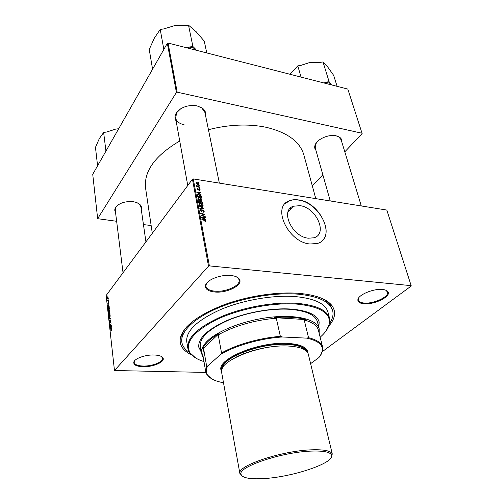 <?xml version="1.0" encoding="UTF-8"?>
<svg xmlns="http://www.w3.org/2000/svg" width="504" height="504" viewBox="0 0 504 504"><rect width="100%" height="100%" fill="white"/><g stroke="black" fill="none" stroke-linecap="round" stroke-linejoin="round"><path stroke-width="0.76" d="M308.372 238.203C292.068 236.899 279.877 210.307 293.341 206.237L299.918 205.663C316.235 207.358 328.192 234.045 313.904 237.8L308.372 238.203M298.582 199.943C295.18 199.414 292.131 199.685 289.435 200.756C271.391 206.344 287.979 242.329 310.036 243.999L317.274 243.495C336.836 238.487 320.676 202.318 298.582 199.943M322.132 240.767C334.095 230.605 317.211 202.18 298.462 200.069C295.06 199.54 292.011 199.817 289.309 200.882L285.069 203.742M142.941 366.729C136.489 366.421 133.44 364.883 133.799 362.118C134.574 358.483 145.612 354.602 154.243 354.992C158.836 355.194 161.721 356.133 162.893 357.815C165.696 361.651 153.235 367.139 142.941 366.729M134.927 360.398L134.184 362.458C134.732 364.631 137.699 365.828 143.079 366.043C152.17 366.383 163.441 361.941 162.609 358.256L161.362 356.479M214.868 292.018C208.114 291.293 204.989 289.082 205.512 285.377C206.489 279.941 220.657 274.327 230.794 275.48C234.984 275.909 237.787 277.061 239.205 278.926C243.942 284.647 227.417 293.347 214.868 292.018M207.339 282.404L206.029 284.773L205.953 286.335C206.659 289.05 209.689 290.669 215.044 291.186C225.931 292.301 240.673 285.554 239.135 279.978L238.505 278.554L236.389 276.809M363.888 303.755C359.717 303.358 357.714 302.016 357.878 299.748C358.073 294.897 373.508 288.382 382.517 289.479C385.043 289.724 386.77 290.38 387.696 291.432C392.251 295.98 374.585 304.958 363.888 303.755M358.88 297.644L358.338 300.17C358.867 301.776 360.782 302.728 364.077 303.024C373.527 304.063 389.416 296.73 387.526 292.036L385.667 290.134M315.913 150.287C314.527 148.68 314.32 146.771 315.296 144.547C317.602 138.883 329.017 134.058 336.143 135.815L339.312 137.031C341.296 138.323 342.147 140.03 341.857 142.153M317.363 141.637L315.649 144.144L315.233 147.893M176.104 120.916C174.523 118.377 174.63 115.681 176.425 112.814C181.264 106.974 188.124 104.656 197.02 105.859L202.28 108.064C204.977 110.08 206.06 112.543 205.531 115.448M180.589 108.851L176.854 112.487L175.556 117.86C176.375 121.351 179.21 123.644 184.067 124.727M115.529 212.354C114.496 210.76 114.54 209.072 115.662 207.302C119.347 202.98 125.15 201.109 133.069 201.701C136.011 202.136 138.266 203.043 139.822 204.429C141.34 205.871 141.819 207.478 141.246 209.248M117.741 205.147L116.059 206.968L115.24 210.029L123.033 272.733M191.451 354.822C182.498 350.513 178.87 344.572 180.571 337.012C184.212 325.634 198.45 314.981 223.285 305.052C247.243 296.068 277.2 291.533 299.319 293.385C315.819 294.96 326.649 298.973 331.815 305.411C336.3 311.63 335.336 318.484 328.91 325.975M186.713 326.825C184.294 329.755 182.713 332.596 181.969 335.343L181.843 342.222C182.53 346.261 185.088 349.694 189.529 352.516M290.978 208.706L289.983 208.511M315.781 198.633L303.912 155.131C300.088 141.674 287.419 132.376 265.904 127.235C248.113 123.656 228.955 124.475 208.442 129.698M108.53 300.831L108.385 301.323L108.53 300.831M108.284 298.645L108.139 299.13L108.284 298.645M109.633 310.558L109.229 312.329L108.643 312.587L108.354 311.888L108.776 310.099L109.022 309.865L109.633 310.558M109.135 306.268L109.179 306.621L107.799 306.747L107.755 306.35L108.921 304.328L108.637 305.197L108.763 306.312L109.135 306.268M109.897 313.034L110.036 314.307L108.757 315.334L108.864 313.267L109.519 312.512L109.897 313.034M110.496 318.396L109.368 320.865L110.338 318.78L109.154 318.919L109.116 318.56L110.496 318.396M111.554 330.498L111.403 329.446L110.407 330.196L111.384 329.087L111.756 329.496L111.554 330.498M111.283 325.464L110.029 326.794L110.93 324.211L109.834 325.067L109.796 324.727L111.094 323.732L110.187 326.321L111.283 325.464M322.497 351.515L411.264 285.963L386.82 210.061L193.265 178.92L209.387 265.892L208.517 266.156L192.446 179.185L106.161 295.476L114.471 370.528L205.859 372.418M208.517 266.156L114.471 370.528M111.586 328.136L111.623 328.501L110.218 328.526L111.359 326.138L111.201 328.154L111.586 328.136M110.804 320.979L110.496 322.497L110.376 320.746L109.84 322.906L109.765 320.947L109.847 322.541L110.326 320.431L110.804 320.979M110.225 315.844L109.822 317.614L109.229 317.867L108.94 317.155L109.362 315.365L110.225 315.844M108.492 303.402L108.448 302.072L108.095 303.597L107.774 303.244L108.436 301.732L108.492 303.402M109.343 308.101L109.45 309.034L108.171 310.08L108.461 307.553L109.255 307.635L109.343 308.101M108.133 297.171L107.635 298.633L107.201 298.122L107.484 296.887L108.133 297.171M108.423 299.893L107.541 301.001L107.447 299.993L107.881 300.315L108.423 299.893M107.95 295.659L107.806 296.144L107.95 295.659M199.823 188.181L199.893 188.546L199.326 188.383L199.256 188.005L199.823 188.181L199.603 188.464M199.351 185.686L199.42 186.052L198.853 185.888L198.784 185.51L199.351 185.686L199.137 185.97M201.978 199.313L201.562 200.201L200.529 200.315L198.702 199.565L197.914 198.4L198.33 197.499L199.42 197.404L201.978 199.313L201.191 200.321M200.995 194.38L201.071 194.783L196.869 192.528L196.781 192.068L200.579 192.169L200.649 192.541L199.616 192.503L199.855 193.775L200.995 194.38L200.794 194.632M202.457 202.117L202.734 203.572L198.708 202.394L198.746 200.642L200.346 201.235L201.046 200.894L202.457 202.117L202.098 202.57M203.616 208.259L203.711 208.751L199.893 208.763L199.817 208.373L203.093 208.366L199.395 206.104L203.616 208.259L203.225 208.751M205.361 221.691L204.87 221.212L205.619 220.954L201.896 219.53L201.827 219.139L204.807 219.983L206.086 221.042L205.361 221.691M205.153 216.374L205.229 216.764L201.165 215.599L201.09 215.189L204.233 214.578L200.794 213.608L200.724 213.217L204.775 214.383L204.851 214.786L201.72 215.403L205.153 216.374L204.907 216.67M411.195 285.655L209.387 265.892M205.733 219.442L205.808 219.864L201.537 217.602L201.449 217.129L205.298 217.148L205.374 217.539L204.322 217.52L204.574 218.843L205.733 219.442L205.519 219.706M204.233 211.252L203.925 212.153L203.118 212.209L203.773 211.163L202.69 210.351L201.392 211.598L200.151 210.42L200.498 209.576L201.178 209.513L200.611 210.496L201.291 211.214L202.274 209.998L202.866 209.935L204.233 211.252L203.44 212.234M203.118 205.361L202.69 206.268L201.663 206.375L199.836 205.632L199.042 204.46L199.477 203.534L200.548 203.446L203.118 205.361L202.306 206.382M199.395 190.543L199.219 190.153L199.823 189.731L199.301 189.176L198.167 190.039L197.215 189.139L197.436 188.477L197.914 188.42L197.574 189.208L198.034 189.655L199.2 188.798L200.176 189.8L199.943 190.493L199.395 190.543M201.392 196.472L201.594 197.543L197.581 196.352L197.719 194.519L198.778 194.437L201.191 195.88L201.033 196.932M199.086 184.029L198.822 184.672L198.135 184.735L196.125 183.286L196.377 182.675L197.14 182.612L199.086 184.029L198.544 184.748M199.622 187.11L199.691 187.482L196.793 186.606L196.724 186.234L197.322 186.417L196.636 185.485L199.622 187.11L199.401 187.393M198.708 182.284L198.778 182.65L198.211 182.486L198.141 182.108L198.708 182.284L198.494 182.568M344.799 151.824L362.156 133.642L347.823 89.095L168.065 43.023L177.175 92.169L176.413 92.434L167.334 43.287L92.736 174.308L97.656 218.686L116.638 221.287M176.413 92.434L97.656 218.686M151.143 225.521L143.445 224.582M322.856 174.806L312.297 185.869M362.055 133.245L177.175 92.169M179.726 140.994C155.062 155.597 143.684 171.335 145.593 188.206L145.618 188.383M167.334 43.287L168.065 43.023M341.126 139.759L338.795 136.905L335.954 135.771M140.918 206.961L139.35 204.202L137.239 202.816M204.92 112.461L201.764 107.913L196.888 105.827M289.239 210.527L288.66 210.407M192.446 179.185L193.265 178.92M332.634 310.552L329.855 304.447C328.066 302.179 325.439 300.176 321.98 298.431M203.893 215L204.233 214.578M204.359 214.899L204.775 214.383M204.989 217.526L205.298 217.148M203.956 217.967L204.322 217.52M202.803 217.898L204.07 218.566L203.874 217.507L201.94 217.476L202.803 217.898L202.589 218.156M205.537 221.71L206.086 221.042M203.225 212.222L203.559 211.8M201.663 211.604L202.507 210.552M200.201 210.615L201.09 209.5M200.85 209.929L201.178 209.513M200.308 210.874L200.611 210.496M201.254 211.573L201.619 211.119M201.474 211.289L202.866 209.935M202.784 208.751L203.093 208.366M200.277 203.792L200.548 203.446M200.082 205.374L202.331 205.928L202.658 205.267L200.579 203.818L199.817 203.887L199.502 204.536L199.861 205.651M201.354 206.325L201.613 205.997M199.206 204.914L199.502 204.536M198.551 201.55L199.294 200.592M198.872 202.444L200.365 202.513L200.246 201.902L201.046 200.894M198.626 201.959L198.986 201.499L199.105 202.148M200.246 201.902L199.382 200.976L198.986 201.499M200.831 202.652L202.192 203.055L201.965 201.965L201.109 201.272L200.598 202.948M200.321 202.312L200.68 201.852M198.444 190.033L198.935 189.397M197.259 189.29L197.914 188.42M198.242 190.046L199.2 188.798M199.597 190.562L200.176 189.8M200.296 192.528L200.579 192.169M199.256 192.963L199.616 192.503M198.116 192.83L199.357 193.504L199.168 192.484L197.259 192.415L198.116 192.83L197.914 193.089M198.513 194.777L198.778 194.437M200.894 196.258L201.191 195.88M197.977 196.113L201.052 197.026L198.822 194.809L197.858 195.105L197.757 196.403M197.448 195.634L197.858 195.105M199.149 197.751L199.42 197.404M198.948 199.307L201.197 199.868L201.518 199.219L199.445 197.776L198.677 197.839L198.374 198.475L198.733 199.584M200.227 200.258L200.472 199.937M198.078 198.859L198.374 198.475M196.875 182.958L197.14 182.612M196.478 183.355L198.576 184.325L198.74 183.973L197.209 182.977L196.258 183.651M196.825 186.071L197.064 185.749M110.458 326.46L109.985 326.441M110.25 324.752L109.796 324.727M110.622 326.34L110.187 326.321M111.598 328.261L111.201 328.154M111.1 327.241L110.338 328.199M111.037 328.148L110.937 327.228M110.83 329.874L110.37 329.855M111.668 329.15L111.321 329.131M110.666 320.45L110.326 320.431M110.521 318.635L109.116 318.56M110.124 315.409L109.362 315.365M109.292 317.488L109.79 317.274L110.08 316.002L109.595 315.517L109.292 317.488M109.192 313.286L108.864 313.267M109.79 312.631L109.412 312.612M108.87 314.88L109.267 314.559L108.977 313.526L108.87 314.88L109.292 314.906M109.689 314.584L109.267 314.559M109.418 314.439L109.847 314.093L109.513 312.883L109.418 314.439L109.84 314.464M109.147 306.337L108.763 306.312M108.19 306.356L108.599 306.319L108.499 305.43L107.919 306.419L109.154 306.419M109.147 306.356L108.599 306.319M109.16 306.495L107.919 306.419M109.248 307.604L108.461 307.553M108.284 309.626L109.261 308.826L108.713 307.679L108.203 308.713L108.284 309.626L108.694 309.651M109.538 310.143L108.776 310.099M108.707 312.209L109.198 311.989L109.488 310.722L109.009 310.243L108.707 312.209M108.089 296.925L107.484 296.887M107.314 297.99L107.825 298.097L107.698 297.045L107.314 297.99M107.894 300.705L107.503 300.674M108.083 300.541L107.692 300.516M318.849 327.48L319.164 321.993C317.148 314.868 307.862 310.565 291.306 309.078C272.387 307.73 246.588 312.247 227.392 320.336C207.553 329.301 198.009 338.234 198.746 347.149L201.266 352.157M198.715 346.941L201.178 351.66M320.153 337.201C325.534 332.552 328.614 327.959 329.389 323.423C330.485 312.921 319.712 306.482 297.07 304.12C273.307 302.293 240.005 308.618 217.129 319.36C193.744 331.304 184.678 342.374 189.92 352.561C192.427 356.454 197.114 359.459 203.981 361.576M195.602 357.922L189.315 352.183L187.784 348.113C186.927 337.636 198.217 327.096 221.672 316.487C244.409 306.917 275.026 301.631 297.253 303.332C316.474 305.166 327.26 310.218 329.603 318.49L329.792 322.837L326.359 330.492M329.566 318.345L327.946 312.108C325.565 303.71 314.798 298.544 295.634 296.61C273.477 294.796 243.004 300.038 220.387 309.651C197.064 320.323 185.85 330.971 186.738 341.611L186.757 341.725M329.748 323.096C332.64 318.774 333.623 314.647 332.678 310.71C330.151 301.802 318.723 296.295 298.393 294.197C274.749 292.207 242.09 297.788 217.867 308.076C193.612 318.377 180.199 331.985 181.843 342.222M203.282 357.481L201.48 353.455L200.29 346.412C199.565 337.724 208.851 329.024 228.136 320.298C246.796 312.43 271.87 308.032 290.279 309.336C306.432 310.785 315.485 314.981 317.457 321.936M318.73 326.995L319.082 321.684M331.474 84.905L329.099 81.68L323.001 61.942L327.953 67.309L333.648 75.342L337.113 86.348M329.099 81.68L325.741 82.209L324.066 83.002M301.046 77.106L297.807 65.86L301.127 65.344L309.985 62.458L319.693 62.458L323.001 61.942M289.869 74.239L297.807 65.86M309.985 62.458L300.491 65.438M296.176 67.971L294.443 69.287M330.536 83.437L325.741 82.209M196.308 50.261L195.035 48.579L192.163 47.678L189.113 47.055L187.16 47.918M152.573 69.212L149.234 49.455L154.382 38.039L160.222 29.453L163.951 28.892L174.088 25.773L184.804 25.761L188.521 25.2L196.169 31.733L204.233 41.101L206.791 52.951M195.035 48.579L192.893 46.481L188.521 25.2M192.893 46.481L189.113 47.055M163.838 49.43L160.222 29.453M97.581 165.797L95.464 147.376L99.332 138.569L103.641 132.476L106.873 131.966L115.718 129.081L118.66 128.772M105.934 151.131L103.641 132.476M118.679 128.74L115.718 129.081L106.583 132.01M322.648 347.161L318.383 330.151C317.243 325.634 312.524 322.251 304.227 320.002L305.752 319.593L274.466 317.64L276.305 318.276C255.856 319.668 232.413 326.466 218.251 334.958L219.07 333.572C214.628 336.099 211.012 338.675 208.221 341.315C205.456 343.949 203.61 346.506 202.684 348.982L203.622 348.692L202.759 354.4M201.48 353.455C200.863 349.568 202.91 345.341 207.629 340.773C218.837 329.975 246.412 319.649 272.16 317.079C297.94 314.458 317.192 319.838 319.196 328.866L319.139 333.169M219.07 333.572L202.684 348.982M305.752 319.593C297.568 317.274 287.141 316.625 274.466 317.64M203.622 348.692L206.646 366.314L207.717 365.961C205.978 369.098 205.783 371.927 207.138 374.447C209.488 378.46 214.943 381.232 223.499 382.744M276.305 318.276L280.356 336.351L282.435 336.981C260.795 338.279 235.179 345.593 220.601 354.463L207.717 365.961M220.601 354.463L221.546 352.989C235.935 344.692 259.692 337.913 280.356 336.351M218.251 334.958L221.546 352.989M310.603 363.655L318.843 357.62C321.004 355.118 322.201 352.693 322.434 350.356C322.844 344.635 317.621 340.559 306.779 338.134L282.435 336.981M306.779 338.134L308.524 337.699C316.871 339.765 321.584 342.953 322.673 347.269L322.844 349.745L320.361 355.641M304.227 320.002L308.524 337.699M211.208 378.536L206.514 374.05L205.708 371.7L206.646 366.314M263.598 478.586C292.566 477.124 335.191 462.861 331.55 455.087C330.196 452.031 323.48 450.696 311.403 451.093C282.561 451.918 238.568 466.616 240.956 474.012C241.895 477.855 249.442 479.38 263.598 478.586M242.027 475.978L239.854 473.25C237.359 465.671 282.272 450.626 311.718 449.814C324.041 449.429 330.889 450.803 332.256 453.946L331.349 457.273M307.219 351.975C305.563 347.432 298.922 344.818 287.293 344.144C259.51 342.367 218.604 358.98 221.754 369.904M221.558 371.101C214.263 360.316 257.475 341.416 287.469 343.381C300.768 344.232 307.572 347.439 307.881 352.995M222.333 368.367C222.377 357.506 261.059 342.751 286.997 344.383C297.202 344.931 303.566 347.073 306.073 350.803M239.885 473.533L221.628 372.387C217.659 361.437 259.541 344.232 288.074 346.021C300.22 346.721 306.98 349.474 308.353 354.274L332.325 454.167M202.098 215.359L202.482 214.887M203.099 215.177L203.503 214.673M201.789 211.579L202.369 210.861M201.77 208.757L202.091 208.347M198.494 190.021L198.872 189.529M197.524 196.031L197.877 195.565M110.956 326.082L110.496 326.056M111.592 328.205L110.622 328.154M108.461 300.226L108.051 300.195M235.223 357.601C248.504 350.311 271.41 345.183 287.356 345.971L289.932 346.122M293.341 206.237L288.105 211.712M134.266 361.582L133.799 362.118M206.029 284.773L205.512 285.377M358.281 299.149L357.878 299.748M315.649 144.144L315.296 144.547M176.854 112.487L176.425 112.814M116.059 206.968L115.662 207.302M181.969 335.343L180.571 337.012M180.867 336.023L180.949 336.552L180.867 336.023M152.303 233.289L145.593 188.206M331.04 304.504L331.204 305.109M329.855 304.447L331.815 305.411M139.35 204.202L139.822 204.429M201.764 107.913L202.28 108.064M338.795 136.905L339.312 137.031M387.022 291.129L387.696 291.432M238.505 278.554L239.205 278.926M162.307 357.437L162.893 357.815M205.481 221.275L205.166 221.659M200.498 209.576L200.145 210.017M200.617 210.206L200.227 210.691M201.531 211.189L201.222 211.567M202.274 209.998L201.947 210.401M199.477 203.534L199.036 204.101M199.496 204.296L199.13 204.763M202.331 205.928L201.953 206.401M198.96 201.172L198.57 201.669M200.674 201.449L200.258 201.972M199.678 190.128L199.357 190.537M197.574 189.019L197.297 189.384M198.815 188.849L198.526 189.221M197.719 194.519L197.385 194.953M198.33 197.499L197.908 198.047M198.368 198.242L198.003 198.708M201.197 199.868L200.831 200.34M196.377 182.675L196.119 183.021M196.478 183.236L196.22 183.576M198.576 184.325L198.248 184.748M109.601 315.139L109.96 315.158M109.551 317.495L109.891 317.514M108.725 307.308L109.091 307.333M109.022 309.865L109.374 309.884M108.958 312.215L109.292 312.234M107.881 300.315L108.316 300.346M329.389 323.423L329.792 322.837M187.784 348.113L186.738 341.611M189.92 352.561L189.315 352.183M361.292 205.953L340.616 138.096M330.259 200.957L315.227 147.848M175.556 117.86L187.759 185.504M204.907 112.405L219.353 183.116M145.927 241.882L140.918 206.936M203.181 356.87L202.633 356.53M319.164 328.747L317.425 321.823M319.007 332.634L319.341 332.142M202.747 354.306L205.708 371.7M207.138 374.447L206.514 374.05M322.434 350.356L322.844 349.745M331.55 455.087L332.256 453.946M240.956 474.012L239.854 473.25"/></g></svg>
